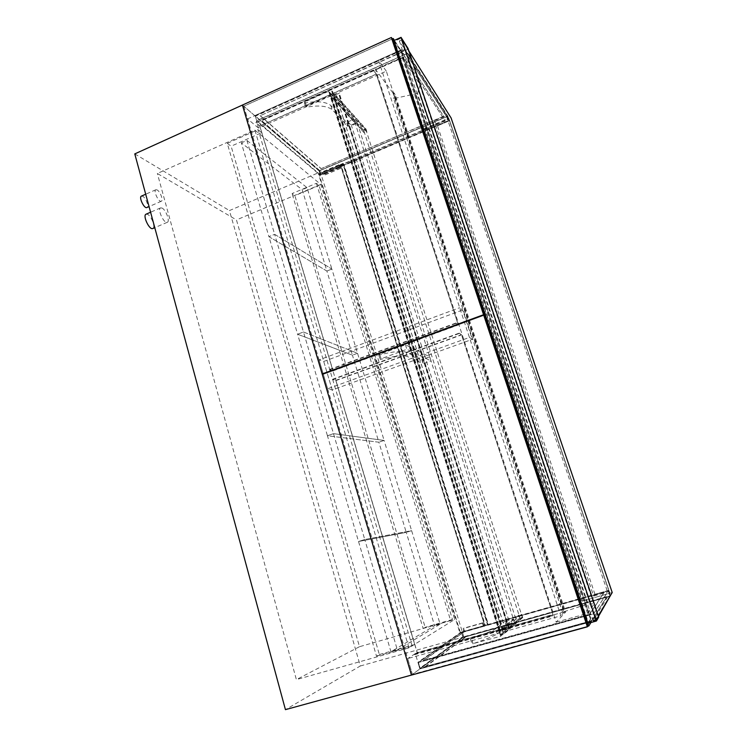 <?xml version="1.0" encoding="UTF-8"?>
<svg xmlns="http://www.w3.org/2000/svg" width="747" height="747" viewBox="0 0 747 747"><rect width="100%" height="100%" fill="white"/><g stroke="black" fill="none" stroke-linecap="round" stroke-linejoin="round"><path stroke-width="0.56" stroke-dasharray="3.73 2.8" d="M227.275 143.34L231.122 146.207L379.364 654.531L376.516 656.183L227.275 143.34L258.135 129.623L412.204 646.108L414.744 644.53L261.749 132.63L231.122 146.207M379.364 654.531L414.744 644.53M376.516 656.183L412.204 646.108M261.749 132.63L258.135 129.623M141.435 196.097L142.686 196.265C145.842 197.712 149.26 206.835 146.898 207.535M157.103 189.925L155.89 189.738C153.042 190.653 158.775 202.726 161.333 201.242C163.612 200.579 160.185 191.409 157.103 189.925M146.076 214.184L147.579 214.361C151.538 216.051 155.815 227.63 152.799 228.507M162.071 208.068L160.605 207.881C157.001 209.011 164.069 224.147 167.309 222.289C170.232 221.448 165.937 209.823 162.071 208.068M320.37 171.95L242.42 105.066L243.783 106.233L247.546 118.913L378.421 60.162L560.82 615.836L407.694 658.593L412.391 674.401L587.712 626.285L411.457 675.083L463.859 636.911L320.37 171.95L229.422 210.57L360.315 665.988L285.438 709.65M254.876 130.09L320.78 184.416L454.718 619.44L408.954 647.854L254.876 130.09L157.346 173.472L236.454 219.917L359.494 646.706L454.718 619.44M408.954 647.854L296.382 679.611L157.346 173.472M359.494 646.706L296.382 679.611M320.78 184.416L236.454 219.917M360.315 665.988L463.859 636.911M134.777 153.901L229.422 210.57M316.383 183.304L450.656 620.608L452.477 619.487L319.034 185.471L316.383 183.304L292.068 193.557L294.878 195.639L425.164 627.312L423.138 628.488L292.068 193.557M319.034 185.471L294.878 195.639M450.656 620.608L423.138 628.488M452.477 619.487L425.164 627.312M348.429 126.196L347.691 126.224L346.421 122.228L347.159 122.2L348.429 126.196L355.198 123.255L330.025 95.541L306.354 106.074L305.598 106.933L306.812 107.157C318.446 105.084 326.878 105.887 332.098 109.594L347.691 126.224M347.159 122.2L353.929 119.249L328.671 91.255L305.037 101.807L304.281 102.675L305.486 102.899C317.12 100.836 325.552 101.676 330.781 105.42L346.421 122.228M330.781 105.42L332.098 109.594M305.486 102.899L306.812 107.157M328.671 91.255L330.025 95.541M507.073 625.995L506.345 626.257L504.795 621.383L505.523 621.112L507.073 625.995L514.898 623.801L508.016 625.725L347.971 121.845L353.929 119.249L355.198 123.255M505.523 621.112L513.338 618.908L498.987 630.926L471.45 638.358C483.841 634.25 491.918 631.047 495.691 628.75L504.795 621.383M347.971 121.845L351.454 125.617L357.355 123.059L353.929 119.249L514.898 623.801L500.667 636.248L473.084 643.634C485.475 639.507 493.552 636.257 497.306 633.895L506.345 626.257M497.306 633.895L495.691 628.75M473.084 643.634L471.45 638.358M500.667 636.248L498.987 630.926M357.355 123.059L516.812 622.12L514.898 623.801L513.338 618.908M508.016 625.725L510.005 624.034L351.454 125.617M516.812 622.12L510.005 624.034M588.281 622.41L590.802 618.46L597.955 616.48L407.778 49.237L401.718 51.954L394.677 41.104L588.281 622.41L595.63 620.383L597.955 616.48M595.63 620.383L400.878 38.293L394.677 41.104M407.778 49.237L400.878 38.293M401.718 51.954L590.802 618.46M587.945 623.362L590.513 619.328L598.73 617.059M590.513 619.328L401.064 51.58L393.921 40.581M401.064 51.58L408.039 48.462M319.258 170.858L447.537 116.336L448.966 120.538L320.519 174.966L319.258 170.858L255.25 115.916L256.679 120.697L406.2 53.821L404.557 48.9L255.25 115.916M320.519 174.966L256.679 120.697L406.2 53.821L448.966 120.538M447.537 116.336L404.557 48.9M321.033 168.673L443.69 116.485L401.979 52.15L260.115 115.748L321.033 168.673L443.606 116.243L401.979 52.15M445.109 120.706L322.302 172.79L261.543 120.51L403.613 57.052L445.193 120.949L322.377 173.033L261.627 120.79L403.716 57.332L445.193 120.949M401.886 51.87L260.115 115.748M260.031 115.468L320.958 168.43M319.034 170.802L254.764 115.645L404.678 48.34L447.77 116.074L319.034 170.802L320.444 175.386L449.367 120.771L406.517 53.84L256.352 120.986L320.444 175.386M447.77 116.074L449.367 120.771M610.495 596.134L462.972 637.555L412.391 674.401L323.33 374.294L322.153 373.948L323.33 374.294L484.243 315.29L323.33 374.294L243.783 106.233L392.306 38.928L243.783 106.233L254.764 115.645L400.747 50.105L591.484 621.672L419.898 668.929L415.313 653.578L564.284 611.868L386.302 71.161L258.462 128.036L256.352 120.986M404.678 48.34L406.517 53.84M556.188 622.167L587.572 613.455L594.21 603.8L588.038 603.912L562.51 612.195L565.6 612.101L556.188 622.167L375.396 69.238L402.101 57.304L587.572 613.455M402.101 57.304L420.169 84.85L594.21 603.8M420.169 84.85L417.442 93.422L588.038 603.912M417.442 93.422L393.65 98.632L562.51 612.195M393.65 98.632L395.088 94.449L565.6 612.101M395.088 94.449L393.744 92.628L565.003 612.792M393.744 92.628L392.959 92.973L564.088 613.054M392.959 92.973L375.396 69.238M564.284 611.868L560.82 615.836M386.302 71.161L378.421 60.162M258.462 128.036L247.546 118.913M400.747 50.105L394.425 40.347M591.484 621.672L590.952 622.531M415.313 653.578L407.694 658.593M397.357 649.937L440.114 624.156L411.616 530.659L364.76 539.53L358.532 541.5L406.247 532.35L434.605 625.734L390.942 651.748L327.447 435.753L378.869 442.215L406.247 532.35L358.532 541.5L364.76 539.53L397.357 649.937L390.942 651.748M411.616 530.659L406.247 532.35L411.616 530.659L384.107 440.422L333.489 433.643L327.447 435.753L297.605 334.226L352.435 355.161L378.869 442.215L327.447 435.753L333.489 433.643L364.76 539.53L411.616 530.659M440.114 624.156L434.605 625.734M446.286 115.692L449.498 120.725L437.49 125.804L434.119 120.865L446.286 115.692L607.628 592.11L608.721 590.41L449.498 120.725M608.721 590.41L594.957 594.304L593.66 596.05L434.119 120.865M593.66 596.05L607.628 592.11M594.957 594.304L437.49 125.804M469.433 337.42L472.272 339.353L462.626 310.014L459.676 307.699L469.433 337.42L327.634 388.776L332.21 389.962L472.272 339.353M332.21 389.962L323.731 361.455L319.062 359.895L459.676 307.699M319.062 359.895L327.634 388.776M323.731 361.455L462.626 310.014M384.107 440.422L378.869 442.215L384.107 440.422L357.542 353.275L303.478 331.995L297.605 334.226L268.929 236.678L326.878 271.04L352.435 355.161L297.605 334.226L303.478 331.995L333.489 433.643L384.107 440.422M357.542 353.275L352.435 355.161L357.542 353.275L331.864 269.06L274.635 234.325L268.929 236.678L241.346 142.873L302.18 189.691L326.878 271.04L268.929 236.678L274.635 234.325L303.478 331.995L357.542 353.275M246.912 140.417L274.635 234.325L331.864 269.06L326.878 271.04L331.864 269.06L307.045 187.637L246.912 140.417L241.346 142.873M307.045 187.637L302.18 189.691M421.719 359.54L422.457 359.4L423.754 363.518L423.026 363.658L421.719 359.54L406.023 352.201C401.886 350.651 393.146 351.51 379.803 354.788L378.729 354.844L379.635 354.265L405.444 344.806L429.712 356.786L422.457 359.4M429.712 356.786L431.019 360.904L406.863 349.316L381.017 358.756L380.111 359.326L381.185 359.26C394.537 355.964 403.268 355.068 407.395 356.562L423.026 363.658M423.754 363.518L431.019 360.904M405.444 344.806L406.863 349.316M503.338 633.923L500.621 634.679L519.921 617.965L363.724 130.37L365.834 129.464L522.358 617.283L519.921 617.965L522.358 617.283L521.751 614.351L522.76 617.508L519.716 618.367L518.707 615.211L519.921 617.965L500.621 634.679L329.427 92.385L331.752 91.349L503.338 633.923L522.358 617.283L503.338 633.923L500.621 634.679L499.276 631.579L500.397 635.127L503.786 634.184L502.666 630.627L503.338 633.923M331.752 91.349L365.834 129.464L331.752 91.349L332.564 93.926L331.957 90.938L329.053 92.236L329.95 95.093L329.427 92.385L363.724 130.37L329.427 92.385L331.752 91.349M366.021 129.091L366.852 131.687L365.834 129.464L363.724 130.37L364.209 132.826L363.378 130.23L366.021 129.091L331.957 90.938M363.378 130.23L329.053 92.236M366.852 131.687L332.863 93.795M366.59 131.799L332.564 93.926L330.239 94.962L331.36 96.643L329.847 94.972L332.751 93.674L334.142 95.233L339.325 93.328L333.965 95.476L332.564 93.926L502.329 630.729L499.612 631.486L330.239 94.962L364.471 132.714M364.209 132.826L329.95 95.093M521.443 614.436L502.329 630.729L503.123 630.048L333.965 95.476M519.016 615.126L499.612 631.486L500.415 630.804L331.649 96.512M518.707 615.211L499.276 631.579M519.716 618.367L500.397 635.127M522.76 617.508L503.786 634.184M521.751 614.351L502.666 630.627M500.415 630.804L499.211 631.635L509.286 628.283L503.123 630.048M505.271 629.385L335.917 94.944M505.327 629.329L336.019 95.065M503.394 630.01L334.142 95.233M502.61 630.683L332.751 93.674M499.211 631.635L329.847 94.972M500.079 630.898L331.36 96.643M255.334 116.196L256.679 120.697L320.379 174.845L448.872 120.398L406.2 53.821L404.65 49.19L447.528 116.439L319.193 170.979L255.334 116.196L404.65 49.19M320.379 174.845L319.193 170.979M448.872 120.398L447.528 116.439M463.093 637.228L610.075 595.957L608.357 590.868L461.581 632.298L463.093 637.228L420.206 668.425L418.432 662.486L593.613 613.913L595.676 620.085L420.206 668.425M461.581 632.298L418.432 662.486L593.613 613.913L608.357 590.868M610.075 595.957L595.676 620.085M465.67 636.836L606.265 597.367L591.764 620.664L425.146 666.595L465.67 636.836L606.265 597.367M604.538 592.268L464.139 631.887L423.372 660.675L589.719 614.529L604.435 591.969L464.046 631.598L423.269 660.329L589.598 614.165L604.435 591.969M606.359 597.665L591.764 620.664M591.885 621.028L425.146 666.595M425.248 666.94L465.755 637.126M462.972 637.555L461.272 632.046L608.572 590.457L593.818 613.502L417.918 662.29L461.272 632.046M610.346 595.695L608.572 590.457M593.818 613.502L596.125 620.402L419.898 668.929L417.918 662.29M596.125 620.402L598.506 616.378M595.555 619.721L593.613 613.913L608.319 590.924L461.487 632.364L418.432 662.486L420.103 668.079L595.555 619.721L609.944 595.704L462.916 637.004L420.103 668.079M461.487 632.364L462.916 637.004M608.319 590.924L609.944 595.704M459.825 632.709L488.015 624.539L343.527 164.219L342.817 163.565L487.576 624.875L488.015 624.539L484.728 625.697L487.8 624.837L485.233 625.323L488.015 624.539L343.527 164.219L342.817 163.565L487.576 624.875L459.825 632.709L318.474 173.892L342.817 163.565L340.371 164.601L484.784 625.659M460.32 632.364L319.221 174.527L318.474 173.892M319.221 174.527L343.527 164.219L341.08 165.255L485.233 625.323M339.82 167.477L339.147 165.115L340.707 168.29L339.866 165.61L338.979 164.798L339.82 167.477L322.76 174.705L321.938 172.025L323.684 175.489L322.106 172.352L322.76 174.705M338.979 164.798L321.938 172.025M339.913 167.561L322.853 174.779M339.147 165.115L322.106 172.352M339.857 165.778L322.844 172.987M340.613 168.215L323.591 175.414M340.707 168.29L323.684 175.489M339.866 165.61L322.863 172.828M483.832 625.715L483.384 626.051L482.413 623.166L483.421 626.388L483.981 625.967L482.973 622.755L483.832 625.715L464.447 631.196L463.616 628.246L464.597 631.439L463.99 631.869L463 628.666L463.962 631.542L464.447 631.196M482.917 622.802L463.551 628.283M483.384 626.051L463.962 631.542M482.469 623.129L463.056 628.619M482.413 623.166L463 628.666M483.421 626.388L463.99 631.869M483.981 625.967L464.597 631.439M482.973 622.755L463.616 628.246M340.371 164.601L342.976 163.378L487.8 624.837M340.287 164.517L484.728 625.697M342.976 163.378L343.853 164.2L488.351 624.417M343.853 164.2L341.164 165.339L485.279 625.286M612.223 592.539L609.851 593.202L593.015 620.654L595.947 619.842L598.328 615.855M408.898 51.02L401.83 39.806L399.346 40.926L449.031 118.829L609.851 593.202L582.053 601.195L609.851 593.202L449.031 118.829L451.095 117.951M399.346 40.926L593.015 620.654M401.83 39.806L595.947 619.842M424.94 129.044L424.539 128.484L448.658 118.25L449.031 118.829L424.94 129.044L582.221 600.98M424.539 128.484L582.053 601.195M448.658 118.25L609.729 593.407M373.416 70.33L376.32 74.214L458.154 324.6L455.922 323.031L458.331 324.973L376.32 74.056L373.323 70.031L255.913 122.825L259.797 126.103L376.32 74.214M259.797 126.103L332.863 370.559L329.576 369.802L333.069 370.904L259.844 125.926L255.829 122.536L373.323 70.031M259.844 125.926L376.32 74.056M333.069 370.904L458.331 324.973M329.576 369.802L456.034 323.358M329.483 369.485L455.922 323.031M332.863 370.559L458.154 324.6M552.911 614.529L551.678 616.331L553.079 614.837L461.497 334.637L459.218 333.115L461.525 334.908L552.911 614.529L417.143 652.561L414.548 654.689L417.34 652.85L335.879 380.316L332.415 379.317L335.861 380.606L417.143 652.561M335.879 380.316L461.497 334.637M332.415 379.317L459.218 333.115M332.508 379.635L459.321 333.442M335.861 380.606L461.525 334.908M414.445 654.335L551.566 615.967M414.548 654.689L551.678 616.331M417.34 652.85L553.079 614.837M305.037 101.807L306.354 106.074M473.047 643.933L471.413 638.638M406.023 352.201L407.395 356.562M379.803 354.788L381.185 359.26M379.635 354.265L381.017 358.756M508.539 628.535L338.606 93.412M508.651 628.432L338.821 93.655M508.707 628.386L338.923 93.777M508.474 628.591L338.503 93.3M155.89 189.738L145.712 194.22M161.333 201.242L149.064 206.592M160.605 207.881L150.586 212.223M167.309 222.289L154.778 227.667M304.281 102.675L305.598 106.933M470.33 638.834L471.964 644.119M378.729 354.844L380.111 359.326M508.94 628.386L339.017 93.431M509.286 628.283L339.325 93.328"/><path stroke-width="1.12" d="M149.064 206.592L146.898 207.535C144.246 209.057 138.494 197.049 141.435 196.097L145.712 194.22M154.778 227.667L152.799 228.507C149.437 230.412 142.35 215.379 146.076 214.184L150.586 212.223M242.42 105.066L411.457 675.083L587.375 626.817L483.57 314.72L322.153 373.948L411.457 675.083L285.438 709.65L134.777 153.901L391.363 37.49L483.57 314.72L322.153 373.948L242.42 105.066M596.405 621.028L598.73 617.059L408.039 48.462L401.055 37.35L596.405 621.028L587.945 623.362L393.921 40.581L401.055 37.35M393.23 38.508L392.306 38.928L587.712 626.285L588.813 625.977L393.23 38.508L394.425 40.347M590.952 622.531L588.813 625.977M598.506 616.378L610.346 595.695M408.898 51.02L451.095 117.951L612.223 592.539L598.328 615.855M587.712 626.285L587.375 626.817M392.306 38.928L391.363 37.49"/></g></svg>
